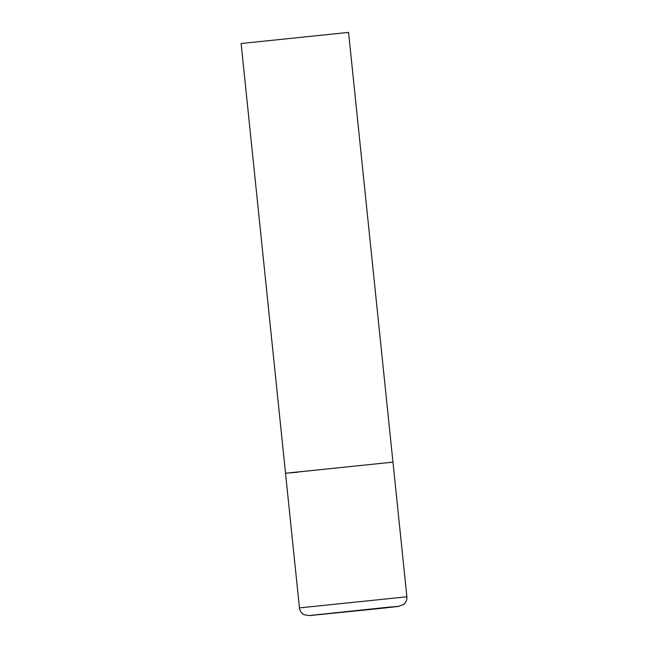<?xml version="1.0" encoding="UTF-8"?>
<svg xmlns="http://www.w3.org/2000/svg" width="648" height="648" viewBox="0 0 648 648"><rect width="100%" height="100%" fill="white"/><g stroke="black" fill="none" stroke-linecap="round" stroke-linejoin="round"><path stroke-width="0.49" stroke-dasharray="3.24 2.43" d="M285.525 473.243L392.963 462.137L297.699 472.214M348.559 32.4L241.121 43.505M299.441 607.889L406.879 596.792"/><path stroke-width="0.97" d="M297.699 472.214L285.525 473.243L241.121 43.505L348.559 32.4L392.963 462.137L285.525 473.243L392.963 462.137L406.879 596.792L299.441 607.889C299.854 610.983 301.442 613.267 304.187 614.741L309.485 615.592L382.701 608.205L398.625 606.382L403.639 604.463C406.029 602.462 407.106 599.902 406.879 596.792M382.652 608.213L398.957 606.326L388.946 607.135L309.145 615.543L382.652 608.213M285.525 473.243L299.441 607.889"/></g></svg>
